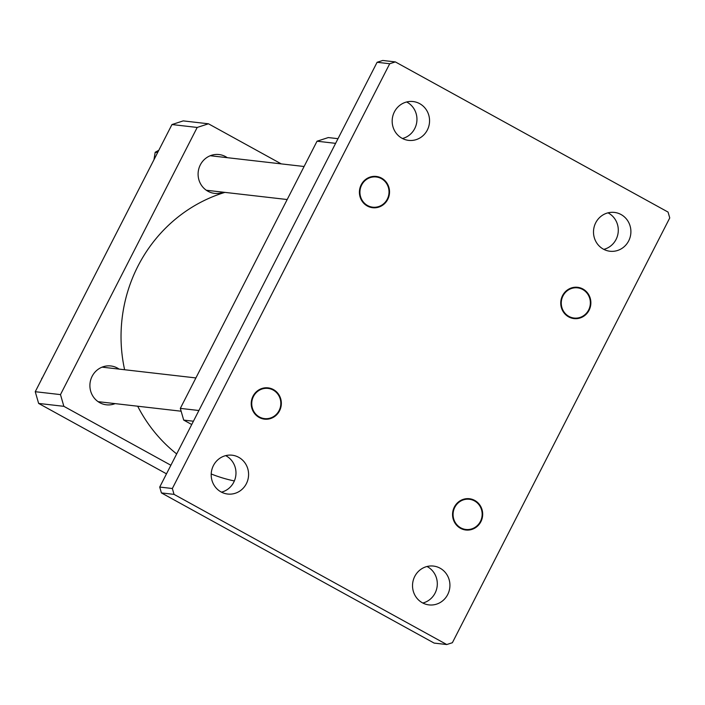 <?xml version="1.0" encoding="UTF-8"?>
<svg xmlns="http://www.w3.org/2000/svg" width="705" height="705" viewBox="0 0 705 705"><rect width="100%" height="100%" fill="white"/><g stroke="black" fill="none" stroke-linecap="round" stroke-linejoin="round"><path stroke-width="1.06" d="M224.921 192.377A148.746 142.243 96.6 0 0 121.101 341.149A148.746 142.243 96.6 0 0 124.618 369.737M137.686 406.212A148.746 142.243 96.6 0 0 176.682 453.932M211.209 473.971A148.746 142.243 96.6 0 0 234.36 480.951M191.734 424.516L183.705 420.101L180.321 408.38L317.03 141.212L328.283 137.563L338.003 138.674M193.426 421.22L183.705 420.101M335.615 143.353L317.03 141.212M180.321 408.38L198.898 410.513M227.283 157.682A19.546 18.691 96.6 0 0 219.026 154.545A19.546 18.691 96.6 0 0 200.317 164.891A19.546 18.691 96.6 0 0 214.558 193.373A19.546 18.691 96.6 0 0 223.318 192.192M119.092 369.103A19.546 18.691 96.6 0 0 110.835 365.965A19.546 18.691 96.6 0 0 92.126 376.311A19.546 18.691 96.6 0 0 106.367 404.802A19.546 18.691 96.6 0 0 115.126 403.621M281.26 163.886L208.451 123.789L197.197 127.446L60.48 394.606L63.864 406.327L38.634 403.427L166.495 473.83M38.634 403.427L35.25 391.707L60.48 394.606M197.197 127.446L171.967 124.547L35.25 391.707M171.967 124.547L183.221 120.89L208.451 123.789M63.864 406.327L170.883 465.256M574.108 287.878A15.202 14.532 96.6 0 0 561.365 304.877A15.202 14.532 96.6 0 0 577.518 318.017A15.202 14.532 96.6 0 0 590.252 301.009A15.202 14.532 96.6 0 0 574.108 287.878M482.061 512.438A15.202 14.532 96.6 0 0 465.917 499.299A15.202 14.532 96.6 0 0 453.174 516.298A15.202 14.532 96.6 0 0 469.318 529.437A15.202 14.532 96.6 0 0 482.061 512.438M267.988 418.576A15.202 14.532 96.6 0 0 280.731 401.568A15.202 14.532 96.6 0 0 264.578 388.437A15.202 14.532 96.6 0 0 251.835 405.437A15.202 14.532 96.6 0 0 267.988 418.576M360.026 194.016A15.202 14.532 96.6 0 0 376.179 207.147A15.202 14.532 96.6 0 0 388.922 190.147A15.202 14.532 96.6 0 0 372.769 177.008A15.202 14.532 96.6 0 0 360.026 194.016M42.097 378.338L44.609 373.412M41.886 378.752L41.727 378.294M153.972 159.709L155.188 152.254L158.766 150.332M157.638 152.536L155.188 152.254M568.679 316.88A15.739 15.052 -83.4 0 1 561.444 298.356A15.739 15.052 -83.4 0 1 577.606 287.305A15.739 15.052 -83.4 0 1 582.938 289.015A15.739 15.052 -83.4 0 1 590.173 307.539A15.739 15.052 -83.4 0 1 574.011 318.589A15.739 15.052 -83.4 0 1 568.679 316.88M460.488 528.301A15.739 15.052 -83.4 0 1 453.253 509.777A15.739 15.052 -83.4 0 1 469.415 498.726A15.739 15.052 -83.4 0 1 474.747 500.435A15.739 15.052 -83.4 0 1 481.982 518.959A15.739 15.052 -83.4 0 1 465.82 530.01A15.739 15.052 -83.4 0 1 460.488 528.301M259.149 417.439A15.739 15.052 -83.4 0 1 251.923 398.915A15.739 15.052 -83.4 0 1 268.076 387.865A15.739 15.052 -83.4 0 1 273.417 389.565A15.739 15.052 -83.4 0 1 280.643 408.098A15.739 15.052 -83.4 0 1 264.49 419.149A15.739 15.052 -83.4 0 1 259.149 417.439M367.34 206.019A15.739 15.052 -83.4 0 1 360.114 187.486A15.739 15.052 -83.4 0 1 376.276 176.444A15.739 15.052 -83.4 0 1 381.608 178.145A15.739 15.052 -83.4 0 1 388.834 196.669A15.739 15.052 -83.4 0 1 372.681 207.719A15.739 15.052 -83.4 0 1 367.34 206.019M419.722 103.67A19.546 18.691 96.6 0 0 413.095 101.546A19.546 18.691 96.6 0 0 393.037 115.259A19.546 18.691 96.6 0 0 402.017 138.259A19.546 18.691 96.6 0 0 408.636 140.383A19.546 18.691 96.6 0 0 428.693 126.662A19.546 18.691 96.6 0 0 419.722 103.67M402.458 138.497A19.546 18.691 96.6 0 0 416.787 121.912A19.546 18.691 96.6 0 0 407.102 102.216A19.546 18.691 96.6 0 0 406.662 101.978M621.052 214.531A19.546 18.691 96.6 0 0 614.434 212.416A19.546 18.691 96.6 0 0 594.368 226.129A19.546 18.691 96.6 0 0 603.348 249.129A19.546 18.691 96.6 0 0 609.975 251.244A19.546 18.691 96.6 0 0 630.032 237.532A19.546 18.691 96.6 0 0 621.052 214.531M603.797 249.367A19.546 18.691 96.6 0 0 618.126 232.773A19.546 18.691 96.6 0 0 608.441 213.077A19.546 18.691 96.6 0 0 607.992 212.848M238.739 457.325A19.546 18.691 96.6 0 0 232.121 455.201A19.546 18.691 96.6 0 0 212.064 468.922A19.546 18.691 96.6 0 0 221.044 491.923A19.546 18.691 96.6 0 0 227.662 494.038A19.546 18.691 96.6 0 0 247.719 480.325A19.546 18.691 96.6 0 0 238.739 457.325M221.485 492.152A19.546 18.691 96.6 0 0 235.814 475.567A19.546 18.691 96.6 0 0 226.129 455.871A19.546 18.691 96.6 0 0 225.679 455.633M440.079 568.186A19.546 18.691 96.6 0 0 433.46 566.071A19.546 18.691 96.6 0 0 413.394 579.783A19.546 18.691 96.6 0 0 422.374 602.784A19.546 18.691 96.6 0 0 428.993 604.899A19.546 18.691 96.6 0 0 449.059 591.187A19.546 18.691 96.6 0 0 440.079 568.186M422.824 603.022A19.546 18.691 96.6 0 0 437.144 586.428A19.546 18.691 96.6 0 0 427.468 566.741A19.546 18.691 96.6 0 0 427.019 566.503M174.038 494.372L446.758 644.537L452.381 642.713L669.75 217.942L668.058 212.082L395.338 61.908L389.706 63.741L172.346 488.512L174.038 494.372L161.419 492.918L434.139 643.092L446.758 644.537M389.706 63.741L377.096 62.287L382.727 60.463L395.338 61.908M377.096 62.287L159.727 487.058L172.346 488.512M161.419 492.918L159.727 487.058M102.075 367.146L195.902 377.933M98.11 401.665L181.132 411.209M206.301 190.244L287.191 199.533M210.266 155.726L304.093 166.503"/></g></svg>
